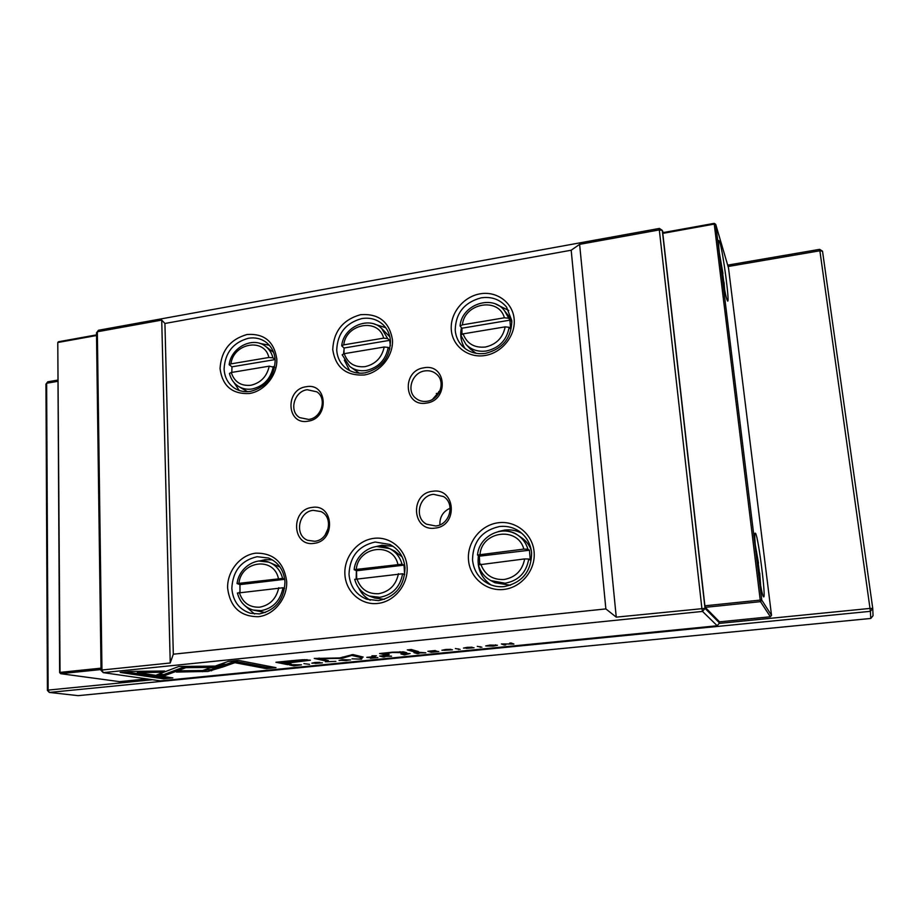 <?xml version="1.0" encoding="UTF-8"?>
<svg xmlns="http://www.w3.org/2000/svg" width="919" height="919" viewBox="0 0 919 919"><rect width="100%" height="100%" fill="white"/><g stroke="black" fill="none" stroke-linecap="round" stroke-linejoin="round"><path stroke-width="1.38" d="M719.864 242.306C723.161 252.725 729.835 303.155 727.63 301.064L726.883 299.479C723.931 291.105 717.176 241.858 718.796 240.468L719.864 242.306M723.69 281.271L722.736 273.942M755.625 533.434C758.6 538.327 766.331 599.854 763.563 596.833L763.39 596.615C760.783 593.904 753.017 534.249 755.096 533.112L755.625 533.434M759.416 572.594L758.267 563.439M722.104 274.402L722.943 273.46L719.29 252.461M757.359 563.726L758.508 563.209M758.29 570.63L759.714 573.123L760.599 585.035M755.303 544.898L758.508 563.186L756.923 560.326M724.597 289.324L724.034 282.409L722.644 277.894M721.093 267.406L722.931 273.391L719.301 252.61M759.726 573.157L760.633 585.219M761.759 600.118L771.523 615.351L728.514 267.98L715.717 224.339L761.759 600.118L760.22 600.096L714.247 224.098L662.794 233.38L704.896 605.805L760.22 600.096L760.495 601.658L761.759 600.118M770.363 616.764L760.495 601.658L705.218 607.344L719.497 621.841L770.363 616.764L771.523 615.351M715.717 224.339L714.235 223.351L714.247 224.098L715.717 224.339M662.794 233.38L662.852 232.633L714.235 223.351M705.218 607.344L704.896 605.805M101.033 669.537L60.688 673.684L59.632 672.582L57.782 342.511L60.034 672.386L101.01 668.159M59.632 672.582L60.688 673.684L119.55 681.645L146.868 678.923M96.518 335.527L57.782 342.511L58.391 341.765L96.506 334.884M719.14 623.415L870.006 608.424L870.385 611.33L872.751 608.458L870.006 608.424L819.874 250.784L822.528 251.209L872.751 608.458L873.05 615.696L870.775 618.453L870.385 611.33L49.339 692.444L78.172 695.649L870.775 618.453M727.676 265.132L819.656 249.348L822.528 251.209M57.656 381.362L46.639 383.246L47.765 381.81L57.644 380.11M819.656 249.348L819.874 250.784L728.078 266.51M47.409 690.433L49.339 692.444L48.133 690.1L47.409 690.433L45.95 384.108L46.639 383.246L48.133 690.1L152.485 679.738M438.857 393.114L436.307 393.516M439.753 391.379L438.742 391.54M47.765 381.81L45.95 384.108M405.072 653.547L400.925 653.96L404.452 654.914L410.115 653.535L405.072 653.547M335.883 661.381L325.452 661.795L335.883 661.381M460.132 649.388L455.353 648.538L460.132 649.388M207.912 671.433L220.813 667.585L210.531 667.699L202.617 670.537L179.745 670.813L176.402 672.065L207.912 671.433M292.127 660.635L275.895 662.266L287.636 664.644L291.553 664.253L286.475 663.208L310.404 660.221L302.925 659.716L292.127 660.635M466.427 648.366L474.032 647.734L465.163 647.906L472.079 647.194L467.197 647.332L463.463 648.079L472.32 647.872L466.427 648.366M504.209 645L505.737 644.851L503.336 643.955L513.905 644.047L511.125 642.978L509.62 643.128L511.894 644.001L501.372 643.955L504.209 645L504.152 644.265M381.661 653.96L385.268 654.902L389.185 654.512L386.003 653.57L392.195 652.49L406.772 652.754L403.751 651.916L392.424 652.203L379.593 653.535L381.661 653.96L381.626 653.329M371.965 656.223L376.411 655.787L371.942 655.81M225.752 665.988L178.768 666.482L156.701 674.937L163.72 675.993L185.868 667.688L221.916 667.286L225.752 665.988M342.787 659.727L339.031 660.462L350.587 659.934L342.787 659.727M663.162 232.576L662.3 230.382L705.022 608.378L702.518 611.422L103.238 672.639L160.343 680.864L717.222 625.759L702.518 611.422L701.886 608.344L659.314 229.911L579.613 244.351L571.181 250.221L164.926 323.477L161.721 320.088L97.345 331.759L101.963 670.008L170.233 662.99L161.721 320.088M490.068 645.058L485.68 645.931L493.089 646.137L497.478 645.253L490.068 645.058M452.435 649.79L443.992 650.33L450.907 649.331L445.772 649.469L441.901 650.261L452.435 649.79M315.125 663.415L322.362 662.84L313.402 663.013L319.858 662.346L314.976 662.496L311.817 663.173L320.708 662.955L315.125 663.415M431.206 652.26L438.765 651.502L432.401 651.985L436.87 651.089L429.862 651.226L435.33 650.526L427.863 651.272L431.206 652.26L431.149 651.502M414.618 651.973L418.501 651.582L411.264 649.503L407.312 649.894L414.618 651.973L414.526 650.56L410.931 649.538M120.194 672.432L163.593 678.831L172.852 677.912L137.402 672.57L161.353 672.271L164.627 671.008L130.004 671.433L120.194 672.432M383.786 655.661L379.627 656.074L383.292 657.016L384.854 656.867L383.212 656.442L391.574 656.189L383.786 655.661M309.565 664.345L303.902 663.621L309.565 664.345M370.495 658.291L377.858 657.556L371.609 658.027L370.346 657.705L375.354 657.051L368.76 657.315L374.033 656.637L366.75 657.361L370.472 657.74M481.901 647.217L477.26 646.356L481.901 647.217M361.592 659.176L362.143 657.82L360.455 657.981L360.214 659.107L352.011 658.831L361.592 659.176L361.512 657.878M342.707 658.142L351.839 655.408L359.949 657.395L363.189 657.074L352.942 654.546L339.731 657.947L314.252 658.441L325.154 660.864L328.336 660.554L319.778 658.624L341.477 658.36L342.707 658.142L342.649 657.051M418.202 652.237L413.975 652.651L417.41 653.627L418.995 653.466L417.456 653.03L425.819 652.789L418.202 652.237M292.839 664.724L289.657 665.034L293.896 665.896L301.489 664.816L292.839 664.724M228.222 661.427L215.919 665.827L226.281 665.712L234.885 662.691L266.303 668.63L276.01 667.665L238.423 660.393L228.222 661.427M101.044 670.41L101.963 670.008L103.238 672.639L101.044 670.41L96.484 332.804L98.494 330.254L659.417 228.429L659.314 229.911L662.3 230.382L659.417 228.429M307.888 421.224C286.452 425.267 284.856 389.288 306.188 386.727C327.578 382.373 329.53 418.719 307.888 421.224M307.233 389.736C294.137 391.184 288.635 411.402 299.686 417.628L308.704 419.432C321.581 418.088 327.348 398.364 316.802 391.827L307.233 389.736M313.896 543.359C291.989 546.908 290.324 509.436 312.127 507.426C333.988 503.543 336.021 541.417 313.896 543.359M313.184 510.344C298.537 511.538 294.114 535.329 307.693 540.315L314.712 541.28C329.105 540.2 333.896 517.029 320.915 511.561L313.184 510.344M328.416 527.816L324.947 535.363M250.554 391.368C266.108 387.198 274.333 376.87 275.206 360.374C274.701 352.505 271.542 346.383 265.74 342.006C260.651 338.468 254.885 337.216 248.452 338.249C233.15 342.488 225.029 352.724 224.087 368.944C224.592 377.548 228.188 384.05 234.885 388.427C239.583 391.253 244.81 392.229 250.554 391.368M276.814 359.053C277.641 374.918 264.706 391.172 249.417 393.504C232.197 394.331 222.398 386.026 220.043 368.588C221.192 350.656 230.209 339.295 247.085 334.493C264.235 333.344 274.138 341.535 276.814 359.053M239.216 390.472L234 382.557M365.061 372.85C381.396 368.519 389.863 357.916 390.483 341.041C389.955 334.344 387.393 328.795 382.798 324.43C376.939 319.261 369.955 317.308 361.845 318.56C345.785 322.971 337.411 333.471 336.722 350.059C337.262 357.606 340.329 363.648 345.912 368.197C351.426 372.356 357.813 373.907 365.061 372.85M392.436 339.639C393.619 355.86 380.271 372.54 364.188 374.998C346.038 375.917 335.55 367.474 332.735 349.657C333.608 331.334 342.902 319.674 360.616 314.677C378.685 313.413 389.288 321.73 392.436 339.639M349.611 370.552L344.326 360.156M343.626 353.804L343.855 350.553M237.676 593.054L282.995 587.758C280.387 600.727 273.069 608.367 261.03 610.664L253.035 610.044C244.891 607.459 239.687 601.773 237.412 592.985M354.86 579.349L402.602 573.766C400.11 587.069 392.516 594.915 379.846 597.316L369.392 596.063C361.833 593.031 356.928 587.436 354.7 579.303M259.388 613.926C275.562 610.342 284.097 599.716 284.982 582.026C283.96 570.239 278.468 562.233 268.497 558.005L257.113 556.719C241.215 560.395 232.783 570.929 231.829 588.309C232.886 601.118 239.055 609.435 250.336 613.249L259.388 613.926M286.671 581.267C287.567 598.372 274.126 615.11 258.228 616.718C240.307 616.615 230.118 607.126 227.636 588.24C226.959 571.377 240.02 555.03 255.712 553.169C273.552 552.905 283.868 562.267 286.671 581.267M378.594 600.612C395.607 596.89 404.417 585.966 405.015 567.85C403.958 557.063 398.926 549.263 389.909 544.462L375.113 542.026C358.387 545.852 349.691 556.661 349.013 574.467C350.162 586.529 356.067 594.788 366.727 599.234L378.594 600.612M407.094 567.023C408.358 584.553 394.481 601.738 377.709 603.45C360.96 605.414 345.682 591.675 344.889 574.375C343.844 557.109 357.319 540.326 373.861 538.35C390.38 536.133 406.072 549.47 407.094 567.023M280.111 567.138L268.785 562.141C275.941 564.978 280.536 570.4 282.581 578.407L237.056 583.565L239.951 584.61L239.997 592.238M284.718 579.142L282.581 578.407M284.626 588.286L282.995 587.758M402.2 556.971L394.596 551.021L389.495 548.563C395.848 551.779 400.018 556.994 401.994 564.197L354.148 569.665L356.526 570.768L356.71 578.568M402.602 573.766L404.624 574.662L404.015 565.128L401.994 564.197M272.346 559.843L265.177 559.671L259.847 560.923M245.051 605.828L254.552 613.995M393.068 546.3L381.822 545.243L376.319 546.518M356.4 570.71L356.17 578.648M358.743 587.999C361.316 593.375 365.153 597.453 370.254 600.233M426.427 403.085C403.878 407.312 401.5 370.518 423.981 367.795C446.473 363.235 449.242 400.42 426.427 403.085M424.9 370.908C412.114 372.379 405.945 390.851 415.802 398.295C419.007 400.856 422.74 401.856 427.013 401.281C439.535 399.926 445.968 382.063 436.743 374.343C433.435 371.414 429.483 370.265 424.9 370.908M432.481 399.374L440.006 390.782M435.124 528.103C412.057 531.814 409.564 493.446 432.562 491.297C455.583 487.231 458.466 526.024 435.124 528.103M433.504 494.319C419.041 495.525 413.814 517.696 426.531 524.186L435.709 525.99C449.805 524.898 455.445 503.566 443.532 496.57L433.504 494.319M450.138 508.207C443.038 511.481 439.615 517.029 439.891 524.852M485.588 353.367C502.762 348.852 511.504 337.962 511.826 320.697L506.553 307.084C500.074 299.433 491.608 296.355 481.131 297.836C464.256 302.431 455.617 313.218 455.215 330.185C455.732 336.285 458.018 341.523 462.085 345.877C468.368 352.138 476.203 354.631 485.588 353.367M514.169 319.192C515.731 335.791 501.946 352.919 485.002 355.515C468.081 358.341 452.378 346.164 451.298 329.749C449.965 313.379 463.348 296.653 480.063 293.839C496.754 290.772 512.848 302.558 514.169 319.192M465.071 348.542C461.005 342.316 459.799 335.366 461.441 327.715M478.374 564.909L524.669 558.913L528.747 559.016C526.357 572.663 518.488 580.728 505.14 583.232L490.826 580.578C484.531 577.132 480.384 571.905 478.374 564.909M504.313 586.575C522.233 582.692 531.343 571.469 531.619 552.893C530.654 543.83 526.598 536.685 519.465 531.458C513.445 527.357 506.794 525.714 499.488 526.541C481.889 530.516 472.906 541.636 472.527 559.878C473.653 570.584 478.822 578.499 488.058 583.622C493.135 586.184 498.557 587.172 504.313 586.575M534.111 551.997C535.811 569.964 521.452 587.632 503.75 589.447C486.071 591.514 469.655 577.488 468.472 559.763C467.036 542.061 480.959 524.818 498.408 522.739C515.835 520.407 532.687 534.008 534.111 551.997M478.282 564.875C480.327 571.882 484.497 577.121 490.826 580.578L494.996 582.761L510.413 585.231M531.32 550.481C529.505 545.266 526.38 541.107 521.935 537.994L518.063 535.329C522.922 538.752 526.208 543.382 527.92 549.217L523.841 549.091L477.524 555.03L479.362 556.179L479.718 564.209M528.747 559.016L530.274 559.993L529.447 550.228L527.92 549.217M521.843 533.33C516.501 530.435 510.769 529.344 504.68 530.056L498.385 531.55M478.408 555.639C476.881 567.988 481.016 577.729 490.826 584.863M461.97 334.137L461.912 328.221L509.896 320.168L510.665 329.197L509.126 327.29L505.174 326.854L463.107 333.873L460.752 335.125L465.944 344.384L460.775 335.194M511.906 322.109L508.391 315.642L504.52 310.748L509.896 320.168M389.874 348.898L388.209 347.405L384.188 347.014L344.234 353.677L342.178 354.757M389.874 336.848L381.592 328.405L387.646 338.537L389.645 340.352L390.38 345.728M274.632 367.428L269.244 366.164L231.255 372.505L229.451 373.436M273.586 352.379L265.235 346.118C269.141 348.967 271.714 352.885 272.943 357.847L275.137 359.398M170.233 662.99L173.312 654.202L605.862 608.906L616.247 617.143L705.022 608.378L719.508 622.967L719.37 621.703M173.312 654.202L164.926 323.477M605.862 608.906L571.181 250.221M231.818 372.402L231.967 366.819L229.153 364.705L230.945 363.878L268.876 357.48L272.943 357.847M273.322 366.532C270.806 378.731 263.753 386.21 252.174 388.978C247.142 389.736 242.582 388.875 238.48 386.382L247.464 391.666M343.993 353.723L344.051 348.002L341.696 345.831L343.74 344.866L383.637 338.135L387.646 338.537M388.209 347.405C385.785 359.903 378.49 367.589 366.325 370.46C359.984 371.379 354.412 370.012 349.611 366.359L359.249 373.148M253.035 610.044L265.212 612.571M369.392 596.063L374.722 598.028L384.303 599.349M461.912 328.221L460.063 325.981L462.418 324.855L504.405 317.779L508.356 318.215M509.126 327.29C506.806 340.076 499.247 347.979 486.45 350.978C478.248 352.092 471.413 349.898 465.944 344.384L470.206 348.91L476.065 353.31M616.247 617.143L579.613 244.351M529.447 550.228L479.362 556.179M495.984 304.223L508.77 310.461M719.508 622.967L717.222 625.759M98.494 330.254L96.484 332.804M404.015 565.128L356.526 570.768M284.729 579.292L239.951 584.61M374.619 324.189L385.727 327.704M344.051 348.002L389.645 340.352M259.974 343.465L269.29 345.222M231.967 366.819L275.16 359.57M492.733 646.011L495.663 645.402L487.461 645.781L492.733 646.011M167.557 677.108L163.559 677.51L125.754 671.858M163.559 677.51L163.593 678.831M137.368 671.341L137.402 672.57M161.319 671.054L161.353 672.271M346.348 660.554L348.841 660.06L340.719 660.324L346.348 660.554M221.87 666.034L221.916 667.286M185.466 666.413L163.685 674.649L159.228 673.972M163.685 674.649L163.72 675.993M185.833 666.413L185.868 667.688M385.991 653.42L384.659 653.363M385.187 653.501L385.268 654.902M402.821 651.743L402.913 653.145M511.837 643.254L511.894 644.001M385.072 656.097L381.661 656.04L385.072 656.097M480.212 646.643L480.269 647.39M351.793 654.661L351.839 655.408M359.892 656.258L359.949 657.395M319.755 658.28L318.939 658.096M325.108 659.819L325.154 660.864M286.464 663.036L285.683 662.875M281.26 661.979L280.433 661.806M307.095 659.635L304.993 659.911M287.578 663.438L287.636 664.644M296.929 661.749L304.545 660.405L281.26 662.151L285.12 662.932L296.929 661.749M216.735 667.631L211.531 669.469L203.088 670.365M211.531 669.469L211.577 670.836M458.466 648.848L458.512 649.549M417.364 652.881L417.41 653.627M419.374 652.685L416.008 652.616L419.374 652.685M404.406 654.19L404.452 654.914M406.347 653.995L402.924 653.914L406.347 653.995M297.296 665.402L299.387 664.736L291.633 664.988L297.296 665.402M271.381 666.769L266.257 667.274L234.839 661.278L226.235 664.322L219.963 664.38M226.235 664.322L226.281 665.712M234.839 661.278L234.885 662.691M266.257 667.274L266.303 668.63M758.497 563.186L755.315 545.082M239.273 592.318C242.513 602.611 249.302 607.562 259.629 607.183C269.922 605.242 276.309 598.751 278.779 587.689M356.836 578.556C360.443 589.09 367.703 594.145 378.594 593.708C389.438 591.698 396.055 585.012 398.455 573.686M259.043 561.061L268.785 562.141C255.574 556.845 238.929 567.942 237.079 583.427M376.813 546.518L389.495 548.563C375.274 541.107 355.848 552.629 354.16 569.539M480.752 564.059C484.772 574.834 492.55 579.992 504.06 579.51C515.49 577.408 522.36 570.538 524.669 558.913M500.947 531.182C507.185 530.481 512.894 531.86 518.063 535.329C503.072 524.117 478.994 535.811 477.535 554.915M463.107 333.873C466.932 343.683 474.353 348.071 485.381 347.037C496.329 344.499 502.923 337.767 505.174 326.854M344.234 353.677C347.692 363.281 354.642 367.611 365.096 366.647C375.503 364.211 381.867 357.675 384.188 347.014M231.255 372.505C234.356 381.913 240.881 386.175 250.807 385.279C260.709 382.947 266.855 376.583 269.244 366.164M268.876 357.48C264.546 337.48 233.46 342.925 230.945 363.878M383.637 338.135C378.674 317.71 346.003 323.442 343.74 344.866M278.377 578.338C273.839 556.592 241.525 560.67 238.94 583.037M397.858 564.105C392.643 541.842 358.605 546.15 356.296 569.056M504.405 317.779C498.776 296.906 464.382 302.937 462.418 324.855M523.841 549.091C517.891 526.3 482.004 530.837 480.005 554.318M184.891 666.631L184.926 668.033M399.972 651.674L400.018 652.341M304.511 659.647L304.545 660.405M202.536 670.537L202.571 671.732M724.057 282.501L724.631 289.474M349.611 366.359L342.213 354.849M238.48 386.382C233.851 383.418 230.853 379.145 229.474 373.539M229.176 364.579C231.163 347.325 252.782 336.343 265.235 346.118M341.719 345.705C343.522 326.716 368.978 315.688 381.592 328.405M460.074 325.877C461.637 304.545 492.538 293.965 504.52 310.748M495.663 645.402L495.617 644.805M305.028 660.6L304.982 659.635"/></g></svg>
